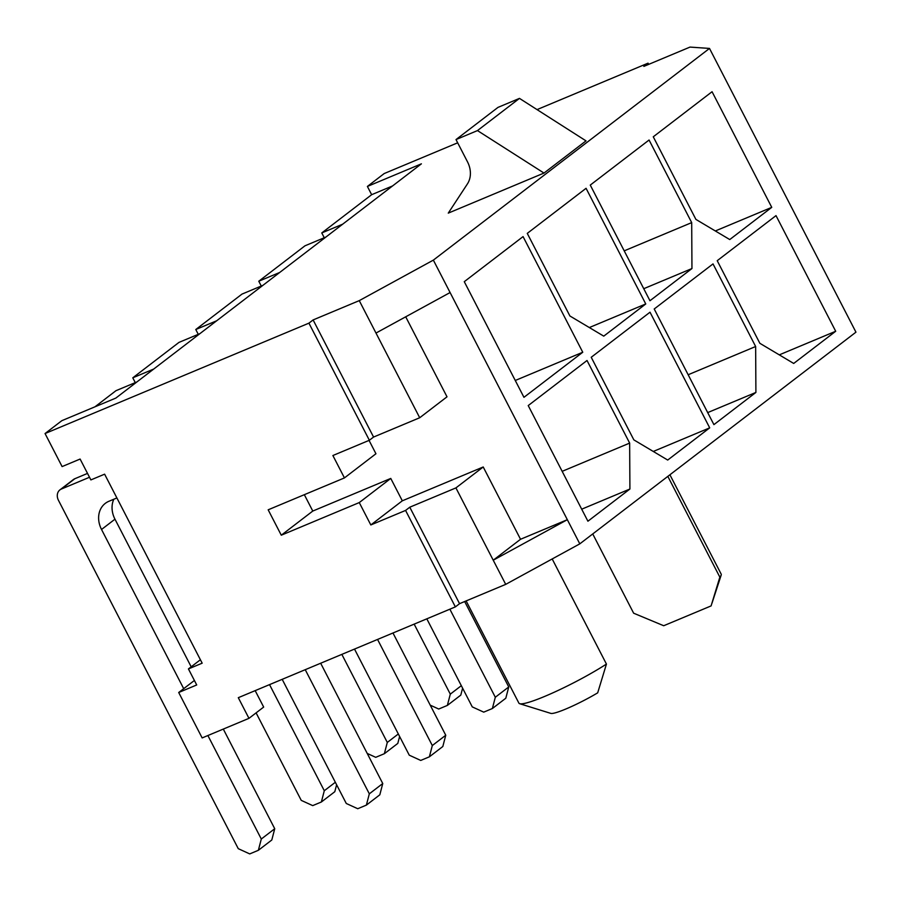 <?xml version="1.0" encoding="UTF-8"?>
<svg xmlns="http://www.w3.org/2000/svg" width="901" height="901" viewBox="0 0 901 901"><rect width="100%" height="100%" fill="white"/><g stroke="black" fill="none" stroke-linecap="round" stroke-linejoin="round"><path stroke-width="1.35" d="M592.734 533.944L633.64 613.198L663.71 625.733L711.092 605.911L719.843 577.136A58.52 7.028 -27.3 0 0 721.194 575.075A58.52 7.028 -27.3 0 0 721.183 574.128L669.905 474.782M667.832 476.381L719.843 577.136M199.887 333.652L178.984 342.391L132.785 377.812L135.274 382.621M198.265 334.327L195.787 329.518L241.986 294.098L262.889 285.358M261.267 286.034L258.778 281.225L304.977 245.804L325.88 237.064M90.877 479.918L104.617 474.174L202.173 663.181L188.433 668.925L196.711 684.963L178.702 692.497L202.151 737.93L248.958 718.345L238.303 697.689L455.365 606.891L405.574 510.428L370.818 524.956L359.262 502.578L281.281 535.205L268.171 509.808L344.441 477.913L332.886 455.523L369.365 440.262L308.919 323.155L45.05 433.539L62.101 466.583L80.11 459.048L90.877 479.918M200.405 659.746L188.433 668.925M579.805 543.855L433.358 260.119L709.504 48.429L855.95 332.165L579.805 543.855L505.709 584.366L459.555 603.67L455.365 606.891M466.132 600.922L518.897 703.14A58.52 7.028 -27.3 0 0 519.674 703.704A58.52 7.028 -27.3 0 0 554.588 692.069A58.52 7.028 -27.3 0 0 606.441 664.071L552.189 558.958M606.441 664.071L597.69 692.835A35.116 4.223 152.7 0 1 550.826 713.389L519.674 703.704M178.702 692.497L194.391 680.469M648.675 64.376L648.056 63.171L537.041 109.607M457.674 142.808L384.186 173.555L367.394 186.439L371.651 194.695L321.781 232.931L324.259 237.74M459.555 603.67L409.775 507.207L405.574 510.428M505.709 584.366L493.23 560.208L520.53 539.271L483.218 466.977L455.917 487.903L493.23 560.208L567.337 519.697L520.53 539.271M455.917 487.903L409.775 507.207M755.646 346.513L713.018 263.914L654.216 308.987L713.907 424.63L755.905 392.431L755.646 346.513L688.161 374.748M691.698 222.615L649.069 140.015L590.268 185.088L649.959 300.731L691.957 268.532L691.698 222.615L624.213 250.85M629.653 443.101L587.024 360.501L528.223 405.574L587.914 521.217L629.912 489.018L629.653 443.101L562.168 471.336M667.709 460.051L709.706 427.851L650.015 312.208L591.225 357.28L633.853 439.879L667.709 460.051M793.702 363.452L835.7 331.264L776.009 215.621L717.219 260.693L759.847 343.292L793.702 363.452M603.76 336.141L645.758 303.952L586.067 188.309L527.265 233.382L569.905 315.981L603.76 336.141M729.754 239.553L771.752 207.354L712.06 91.722L653.27 136.794L695.899 219.394L729.754 239.553M523.954 397.318L582.756 352.246L523.064 236.603L464.274 281.675L523.954 397.318M94.954 406.813L115.981 390.685L136.896 381.945M153.688 369.061L132.785 377.812M367.394 186.439L421.398 163.836L115.857 398.073L61.854 420.666L45.05 433.539M648.056 63.171L643.855 66.392L689.997 47.089L709.504 48.429M450.095 292.543L375.987 333.055L359.262 300.63L313.109 319.934L308.919 323.155M433.358 260.119L359.262 300.63M544.001 173.06L586.01 140.871L519.472 98.389L498.005 107.377L456.007 139.576L467.484 161.808A23.403 19.315 52.5 0 1 467.405 183.939L448.27 213.12L544.001 173.06L477.474 130.589L519.472 98.389M477.474 130.589L456.007 139.576M369.365 440.262L373.566 437.053L313.109 319.934M373.566 437.053L419.708 417.749L375.987 333.055M581.697 509.189L629.912 489.018M515.271 380.481L582.756 352.246M419.708 417.749L447.009 396.812L405.709 316.803M369.05 440.398L375.942 453.755L344.441 477.913M304.335 494.683L312.782 511.058L390.764 478.431L402.319 500.81L483.218 466.977M402.319 500.81L370.818 524.956M390.764 478.431L359.262 502.578M312.782 511.058L281.281 535.205M392.554 185.944L371.651 194.695M342.684 224.18L321.781 232.931M279.682 272.474L258.778 281.225M216.691 320.767L195.787 329.518M113.83 499.222A23.403 19.315 -127.5 0 0 114.968 519.179L191.181 666.819M116.893 497.949L108.875 501.294A23.403 19.315 -127.5 0 0 105.293 503.377A23.403 19.315 -127.5 0 0 101.531 529.484L183.691 688.668M207.883 735.531L261.301 839.022L258.362 850.296L249.723 853.911L238.258 848.663L58.452 500.303A9.359 7.726 52.5 0 1 59.95 489.851A9.359 7.726 52.5 0 1 61.392 489.029L89.503 477.26M223.302 729.078L274.737 828.729L261.301 839.022M274.737 828.729L271.798 840.002L258.362 850.296M59.95 489.851L73.398 479.557A9.359 7.726 52.5 0 1 74.828 478.724L87.521 473.408M320.666 663.237L382.756 783.532L379.817 794.806L366.38 805.111L357.742 808.726L346.277 803.478L282.193 679.331M305.236 669.691L369.32 793.837L366.38 805.111M382.756 783.532L369.32 793.837M248.958 718.345L263.666 707.071L255.174 690.639M715.326 230.96L771.752 207.354M643.742 288.703L691.957 268.532M589.333 327.547L645.758 303.952M779.275 354.87L835.7 331.264M707.69 412.602L755.905 392.431M653.281 451.457L709.706 427.851M269.534 684.625L324.292 790.729L321.364 802.003L312.715 805.618L301.249 800.37L256.098 712.871M335.33 782.282L324.292 790.729M336.614 784.76L334.8 791.709L321.364 802.003M392.971 632.986L445.758 735.239L442.819 746.512L429.372 756.817L420.733 760.433L409.268 755.184L354.51 649.08M377.553 639.44L432.311 745.544L429.372 756.817M445.758 735.239L432.311 745.544M341.839 654.374L387.295 742.435L384.355 753.709L375.717 757.324L367.225 753.439M398.332 733.977L387.295 742.435M399.605 736.466L397.803 743.404L384.355 753.709M464.668 601.53L508.75 686.945L505.81 698.219L492.374 708.524L483.736 712.139L472.27 706.891L426.815 618.829M449.858 609.189L495.313 697.25L492.374 708.524M508.75 686.945L495.313 697.25M414.156 624.123L450.297 694.142L447.358 705.415L438.719 709.031L430.216 705.145M461.323 685.684L450.297 694.142M462.607 688.173L460.794 695.11L447.358 705.415M114.968 519.179L101.531 529.484M74.828 478.724L61.392 489.029M712.004 603.163L721.194 575.075"/></g></svg>
